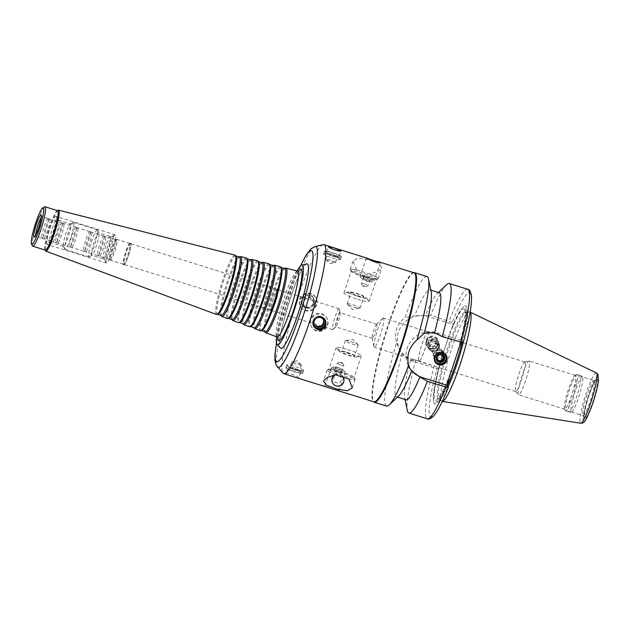 <?xml version="1.0" encoding="UTF-8"?>
<svg xmlns="http://www.w3.org/2000/svg" width="630" height="630" viewBox="0 0 630 630"><rect width="100%" height="100%" fill="white"/><g stroke="black" fill="none" stroke-linecap="round" stroke-linejoin="round"><path stroke-width="0.47" stroke-dasharray="3.15 2.36" d="M366.518 277.184A5.867 1.811 -160.1 0 1 371.621 279.854A5.867 1.811 -160.1 0 1 370.928 281.767A5.867 1.811 -160.1 0 1 361.801 278.46A5.867 1.811 -160.1 0 1 362.494 276.546A5.867 1.811 -160.1 0 1 366.518 277.184M366.755 275.901A7.371 2.276 -160.1 0 1 373.921 280.893A7.371 2.276 -160.1 0 1 372.291 281.665A7.371 2.276 -160.1 0 1 360.825 277.507A7.371 2.276 -160.1 0 1 360.061 275.869A7.371 2.276 -160.1 0 1 366.755 275.901M366.849 276.909A4.371 1.347 -160.1 0 1 370.645 278.901A4.371 1.347 -160.1 0 1 369.361 280.318A4.371 1.347 -160.1 0 1 363.927 278.35A4.371 1.347 -160.1 0 1 363.856 276.436A4.371 1.347 -160.1 0 1 366.849 276.909M366.88 277.231A3.41 1.055 -160.1 0 1 370.196 279.539A3.41 1.055 -160.1 0 1 366.636 279.373A3.41 1.055 -160.1 0 1 363.786 277.224A3.41 1.055 -160.1 0 1 366.88 277.231M364.494 283.831A3.41 1.055 -160.1 0 1 367.802 286.138A3.41 1.055 -160.1 0 1 367.046 286.493A3.41 1.055 -160.1 0 1 361.754 284.571A3.41 1.055 -160.1 0 1 361.399 283.815A3.41 1.055 -160.1 0 1 364.494 283.831M338.798 371.676A5.867 1.811 19.9 0 0 342.83 372.314A5.867 1.811 19.9 0 0 343.523 370.401A5.867 1.811 19.9 0 0 334.396 367.085A5.867 1.811 19.9 0 0 333.703 369.007A5.867 1.811 19.9 0 0 338.798 371.676M338.57 372.96A7.371 2.276 19.9 0 0 345.264 372.991A7.371 2.276 19.9 0 0 344.5 371.353A7.371 2.276 19.9 0 0 333.034 367.195A7.371 2.276 19.9 0 0 331.396 367.967A7.371 2.276 19.9 0 0 338.57 372.96M338.475 371.944A4.371 1.347 19.9 0 0 341.468 372.417A4.371 1.347 19.9 0 0 341.389 370.511A4.371 1.347 19.9 0 0 335.963 368.542A4.371 1.347 19.9 0 0 334.68 369.96A4.371 1.347 19.9 0 0 338.475 371.944M338.444 371.621A3.41 1.055 19.9 0 0 341.531 371.637A3.41 1.055 19.9 0 0 338.688 369.487A3.41 1.055 19.9 0 0 335.128 369.314A3.41 1.055 19.9 0 0 338.444 371.621M340.83 365.03A3.41 1.055 19.9 0 0 343.925 365.046A3.41 1.055 19.9 0 0 343.57 364.29A3.41 1.055 19.9 0 0 338.279 362.368A3.41 1.055 19.9 0 0 337.523 362.723A3.41 1.055 19.9 0 0 340.83 365.03M336.932 390.285L338.845 390.702C338.499 390.033 335.94 388.828 331.175 387.096C327.387 386.048 325.269 385.717 324.82 386.119L328.128 387.537M338.609 375.756C343.618 377.071 341.106 384.607 336.302 382.693C331.404 381.583 333.908 374.047 338.609 375.756M342.665 376.291A6.048 5.938 151.7 0 0 334.491 375M332.506 382.78A6.048 5.938 151.7 0 0 340.641 385.135A6.048 5.938 151.7 0 0 343.153 377.039M342.555 376.252A6.048 5.938 151.7 0 0 335.436 374.858M335.562 374.842A14.75 1.945 -161.6 0 1 327.104 370.109A14.75 1.945 -161.6 0 1 341.712 372.921A14.75 1.945 -161.6 0 1 355.092 379.425A14.75 1.945 -161.6 0 1 348.981 379.032M351.099 341.712A6.812 0.898 -161.6 0 1 358.045 344.728A6.812 0.898 -161.6 0 1 358.179 345.012A6.812 0.898 -161.6 0 1 351.43 343.712A6.812 0.898 -161.6 0 1 345.248 340.712A6.812 0.898 -161.6 0 1 345.523 340.562A6.812 0.898 -161.6 0 1 351.099 341.712M347.406 352.816A6.812 0.898 -161.6 0 1 354.485 356.107A6.812 0.898 -161.6 0 1 347.736 354.808A6.812 0.898 -161.6 0 1 341.555 351.808A6.812 0.898 -161.6 0 1 347.406 352.816M347.193 352.414A9.19 1.213 -161.6 0 1 356.415 357.045A9.19 1.213 -161.6 0 1 347.642 355.107A9.19 1.213 -161.6 0 1 339.452 351.398A9.19 1.213 -161.6 0 1 347.193 352.414M347.555 349.508A13.277 1.756 -161.6 0 1 361.352 355.926A13.277 1.756 -161.6 0 1 360.888 356.202A13.277 1.756 -161.6 0 1 348.209 353.398A13.277 1.756 -161.6 0 1 336.373 348.043A13.277 1.756 -161.6 0 1 336.168 347.547A13.277 1.756 -161.6 0 1 347.555 349.508M340.31 371.291A13.277 1.756 -161.6 0 1 354.068 377.449A13.277 1.756 -161.6 0 1 354.107 377.709A13.277 1.756 -161.6 0 1 340.964 375.181A13.277 1.756 -161.6 0 1 328.915 369.33A13.277 1.756 -161.6 0 1 329.104 369.141A13.277 1.756 -161.6 0 1 340.31 371.291M335.853 374.937A14.6 1.929 -161.6 0 1 327.45 369.952A14.6 1.929 -161.6 0 1 339.775 372.314A14.6 1.929 -161.6 0 1 354.911 379.087A14.6 1.929 -161.6 0 1 348.681 378.937M356.344 269.829A14.75 1.945 18.4 0 0 350.225 269.435A14.75 1.945 18.4 0 0 363.605 275.94A14.75 1.945 18.4 0 0 378.22 278.743A14.75 1.945 18.4 0 0 369.763 274.018L377.89 271.498L381.827 267.884L378.85 263.631L368.605 259.78L358.029 258.079L353.052 260.954L356.635 269.916A14.6 1.929 18.4 0 0 350.414 269.766A14.6 1.929 18.4 0 0 365.542 276.546A14.6 1.929 18.4 0 0 377.874 278.901A14.6 1.929 18.4 0 0 369.464 273.924L369.763 274.018M354.225 307.141A6.812 0.898 18.4 0 0 359.801 308.291A6.812 0.898 18.4 0 0 360.077 308.149A6.812 0.898 18.4 0 0 353.895 305.148A6.812 0.898 18.4 0 0 347.146 303.849A6.812 0.898 18.4 0 0 347.28 304.125A6.812 0.898 18.4 0 0 354.225 307.141M357.919 296.045A6.812 0.898 18.4 0 0 363.762 297.053A6.812 0.898 18.4 0 0 357.588 294.045A6.812 0.898 18.4 0 0 350.839 292.753A6.812 0.898 18.4 0 0 357.919 296.045M358.131 296.447A9.19 1.213 18.4 0 0 365.873 297.454A9.19 1.213 18.4 0 0 357.683 293.753A9.19 1.213 18.4 0 0 348.91 291.816A9.19 1.213 18.4 0 0 358.131 296.447M357.761 299.352A13.277 1.756 18.4 0 0 369.156 301.313A13.277 1.756 18.4 0 0 368.944 300.817A13.277 1.756 18.4 0 0 357.115 295.454A13.277 1.756 18.4 0 0 344.437 292.659A13.277 1.756 18.4 0 0 343.964 292.926A13.277 1.756 18.4 0 0 357.761 299.352M365.006 277.57A13.277 1.756 18.4 0 0 376.22 279.712A13.277 1.756 18.4 0 0 376.401 279.531A13.277 1.756 18.4 0 0 364.361 273.68A13.277 1.756 18.4 0 0 351.209 271.152A13.277 1.756 18.4 0 0 351.249 271.412A13.277 1.756 18.4 0 0 365.006 277.57M356.635 269.916L369.464 273.924M435.298 361.053A5.898 5.788 -28.3 0 1 437.59 352.887A5.898 5.788 -28.3 0 1 445.67 355.462M442.567 356.745A3.685 3.622 -28.3 0 1 436.338 358.116A3.685 3.622 -28.3 0 1 438.338 352.107A3.685 3.622 -28.3 0 1 442.567 356.745M444.859 357.769A5.898 5.788 151.7 0 0 436.535 350.926A5.898 5.788 151.7 0 0 439.772 361.809A5.898 5.788 151.7 0 0 444.859 357.769M437.244 359.36A3.41 3.347 -28.3 0 1 438.433 354.446A3.41 3.347 -28.3 0 1 443.189 356.155M444.662 357.399A5.898 5.788 -28.3 0 1 433.889 358.454A5.898 5.788 -28.3 0 1 436.33 350.556A5.898 5.788 -28.3 0 1 444.662 357.399M437.905 344.862A5.898 5.788 151.7 0 0 429.573 338.019A5.898 5.788 151.7 0 0 432.81 348.91A5.898 5.788 151.7 0 0 437.905 344.862M436.37 344.264A4.371 4.284 151.7 0 0 431.361 338.767A4.371 4.284 151.7 0 0 428.998 345.886A4.371 4.284 151.7 0 0 436.37 344.264M437.062 346.539A3.685 3.622 151.7 0 0 432.834 341.901A3.685 3.622 151.7 0 0 430.833 347.91A3.685 3.622 151.7 0 0 437.062 346.539M438.952 346.815A5.898 5.788 -28.3 0 1 428.187 347.878A5.898 5.788 -28.3 0 1 430.629 339.98A5.898 5.788 -28.3 0 1 438.952 346.815M435.865 344.72A3.41 3.347 151.7 0 0 431.054 340.767A3.41 3.347 151.7 0 0 432.928 347.051A3.41 3.347 151.7 0 0 435.865 344.72M435.464 343.972A3.41 3.347 151.7 0 0 430.66 340.027A3.41 3.347 151.7 0 0 432.526 346.311A3.41 3.347 151.7 0 0 435.464 343.972M439.157 347.193A5.898 5.788 151.7 0 0 430.833 340.35A5.898 5.788 151.7 0 0 434.07 351.233A5.898 5.788 151.7 0 0 439.157 347.193M437.606 344.319A5.898 5.788 151.7 0 0 429.282 337.475A5.898 5.788 151.7 0 0 432.519 348.358A5.898 5.788 151.7 0 0 437.606 344.319M438.11 344.389A6.489 6.371 151.7 0 0 430.668 336.231A6.489 6.371 151.7 0 0 427.148 346.807A6.489 6.371 151.7 0 0 438.11 344.389M438.456 347.185A5.016 4.922 151.7 0 0 431.385 341.373A5.016 4.922 151.7 0 0 434.133 350.627A5.016 4.922 151.7 0 0 438.456 347.185M436.574 343.374L439.378 345.642L439.669 349.43C437.023 353.769 433.983 354.091 430.55 350.398C429.369 345.382 431.377 343.043 436.574 343.374M443.685 356.879A5.016 4.922 -28.3 0 1 434.527 357.777A5.016 4.922 -28.3 0 1 436.606 351.06A5.016 4.922 -28.3 0 1 443.685 356.879M436.086 357.73C439.086 358.399 441.213 357.368 442.473 354.635L442.11 350.697C439.228 344.728 430.133 350.272 433.283 355.462L436.086 357.73M340.444 259.363A8.851 1.165 18.4 0 0 340.334 259.214A8.851 1.165 18.4 0 0 332.443 255.638A8.851 1.165 18.4 0 0 323.993 253.772A8.851 1.165 18.4 0 0 323.678 253.953A8.851 1.165 18.4 0 0 331.703 257.859A8.851 1.165 18.4 0 0 340.476 259.544A8.851 1.165 18.4 0 0 340.444 259.363M338.491 257.221A6.292 0.835 18.4 0 0 338.412 257.111A6.292 0.835 18.4 0 0 332.798 254.575A6.292 0.835 18.4 0 0 326.789 253.244A6.292 0.835 18.4 0 0 331.994 256.056A6.292 0.835 18.4 0 0 338.491 257.221M341.365 256.583A8.851 1.165 18.4 0 0 332.782 252.677A8.851 1.165 18.4 0 0 324.6 251.181A8.851 1.165 18.4 0 0 332.632 255.087A8.851 1.165 18.4 0 0 341.397 256.764A8.851 1.165 18.4 0 0 341.365 256.583M339.271 255.938A6.639 0.874 18.4 0 0 332.837 253A6.639 0.874 18.4 0 0 326.702 251.882A6.639 0.874 18.4 0 0 332.719 254.803A6.639 0.874 18.4 0 0 339.294 256.071A6.639 0.874 18.4 0 0 339.271 255.938M335.522 262.419A5.111 0.677 18.4 0 0 330.569 260.159A5.111 0.677 18.4 0 0 325.844 259.3A5.111 0.677 18.4 0 0 325.923 259.489A5.111 0.677 18.4 0 0 330.474 261.552A5.111 0.677 18.4 0 0 335.357 262.631A5.111 0.677 18.4 0 0 335.538 262.521A5.111 0.677 18.4 0 0 335.522 262.419M337.365 256.867A5.111 0.677 18.4 0 0 332.412 254.614A5.111 0.677 18.4 0 0 327.687 253.748A5.111 0.677 18.4 0 0 332.325 256A5.111 0.677 18.4 0 0 337.381 256.977A5.111 0.677 18.4 0 0 337.365 256.867M327.324 324.757A8.851 8.686 151.7 0 0 314.835 314.504A8.851 8.686 151.7 0 0 319.693 330.829A8.851 8.686 151.7 0 0 327.324 324.757M324.088 318.575A6.292 6.182 151.7 0 0 313.173 324.537M327.592 325.253A8.851 8.686 151.7 0 0 315.102 315A8.851 8.686 151.7 0 0 319.961 331.325A8.851 8.686 151.7 0 0 327.592 325.253M325.293 319.961A6.639 6.513 151.7 0 0 316.134 316.906A6.639 6.513 151.7 0 0 313.653 326.245M323.292 319.489A5.111 5.016 151.7 0 0 316.173 316.992A5.111 5.016 151.7 0 0 314.354 324.308M303.526 370.338A8.851 1.165 -161.6 0 1 303.558 370.519A8.851 1.165 -161.6 0 1 303.243 370.7A8.851 1.165 -161.6 0 1 294.785 368.841A8.851 1.165 -161.6 0 1 286.902 365.266A8.851 1.165 -161.6 0 1 286.76 364.935A8.851 1.165 -161.6 0 1 294.942 366.432A8.851 1.165 -161.6 0 1 303.526 370.338M300.644 370.975A6.292 0.835 -161.6 0 1 300.447 371.235A6.292 0.835 -161.6 0 1 294.43 369.904A6.292 0.835 -161.6 0 1 288.823 367.369A6.292 0.835 -161.6 0 1 293.848 367.975A6.292 0.835 -161.6 0 1 300.644 370.975M302.597 373.118A8.851 1.165 -161.6 0 1 302.628 373.299A8.851 1.165 -161.6 0 1 293.863 371.613A8.851 1.165 -161.6 0 1 285.839 367.707A8.851 1.165 -161.6 0 1 294.021 369.204A8.851 1.165 -161.6 0 1 302.597 373.118M300.51 372.464A6.639 0.874 -161.6 0 1 300.534 372.598A6.639 0.874 -161.6 0 1 293.958 371.338A6.639 0.874 -161.6 0 1 287.934 368.408A6.639 0.874 -161.6 0 1 294.068 369.526A6.639 0.874 -161.6 0 1 300.51 372.464M293.186 376.582L298.754 377.732C298.525 376.252 286.272 372.141 286.185 373.677C286.524 374.33 288.863 375.299 293.186 376.582M301.368 365.077A5.111 0.677 -161.6 0 1 301.392 365.18A5.111 0.677 -161.6 0 1 296.328 364.211A5.111 0.677 -161.6 0 1 291.69 361.951A5.111 0.677 -161.6 0 1 291.871 361.848A5.111 0.677 -161.6 0 1 296.754 362.927A5.111 0.677 -161.6 0 1 301.305 364.99A5.111 0.677 -161.6 0 1 301.368 365.077M299.526 370.621A5.111 0.677 -161.6 0 1 299.541 370.731A5.111 0.677 -161.6 0 1 294.486 369.755A5.111 0.677 -161.6 0 1 289.847 367.503A5.111 0.677 -161.6 0 1 294.572 368.369A5.111 0.677 -161.6 0 1 299.526 370.621M316.638 304.944A8.851 8.686 -28.3 0 1 300.486 306.526A8.851 8.686 -28.3 0 1 304.148 294.683A8.851 8.686 -28.3 0 1 316.638 304.944M314.094 303.943A6.292 6.182 -28.3 0 1 303.455 306.282A6.292 6.182 -28.3 0 1 306.873 296.029A6.292 6.182 -28.3 0 1 314.094 303.943M316.37 304.447A8.851 8.686 -28.3 0 1 300.219 306.038A8.851 8.686 -28.3 0 1 303.88 294.186A8.851 8.686 -28.3 0 1 316.37 304.447M314.283 303.794A6.639 6.513 -28.3 0 1 302.164 304.983A6.639 6.513 -28.3 0 1 304.912 296.1A6.639 6.513 -28.3 0 1 314.283 303.794M305.455 307.188C309.377 307.991 312.149 306.542 313.772 302.849L313.354 297.769C309.763 290.265 297.273 296.793 301.675 304.07L305.455 307.188M313.504 304.581A5.111 5.016 -28.3 0 1 304.18 305.495A5.111 5.016 -28.3 0 1 306.298 298.659A5.111 5.016 -28.3 0 1 313.504 304.581M312.968 303.589A5.111 5.016 -28.3 0 1 303.644 304.51A5.111 5.016 -28.3 0 1 305.763 297.667A5.111 5.016 -28.3 0 1 312.968 303.589M460.506 345.311A51.621 7.111 -72.7 0 0 462.932 307.235A51.621 7.111 -72.7 0 0 451.797 329.159L453.348 324.497L452.238 322.426A64.898 8.938 -72.7 0 1 470.578 293.863A64.898 8.938 -72.7 0 1 463.176 342.712L462.058 340.649L437.094 332.853A23.743 23.31 151.7 0 0 411.61 340.35A23.743 23.31 151.7 0 0 408.768 366.455A23.743 23.31 151.7 0 0 409.421 367.597M462.058 340.649L461.412 342.586M414.091 272.68A67.843 9.34 -72.7 0 0 385.576 334.703A67.843 9.34 -72.7 0 0 373.74 401.94M426.983 276.554A67.843 9.34 -72.7 0 0 404.933 317.567C396.79 324.041 393.994 332.427 396.553 342.736A67.843 9.34 -72.7 0 0 386.544 406.082M431.196 291.958A56.046 7.718 -72.7 0 0 429.912 289.832A56.046 7.718 -72.7 0 0 414.721 315.732L404.933 317.567M439.338 292.777A56.046 7.718 -72.7 0 0 437.078 293.8A56.046 7.718 -72.7 0 0 425.408 315.559L414.721 315.732M446.552 284.76A67.843 9.34 -72.7 0 0 430.755 315.276L425.408 315.559M452.238 322.426L430.755 315.276M458.75 348.729A50.361 6.938 -72.7 0 0 462.066 308.235A50.361 6.938 -72.7 0 0 450.048 332.577L451.797 329.159M412.8 360.021L415.894 359.95L437.377 367.093L438.488 369.164L413.532 361.368L412.8 360.021L410.658 359.911L402.208 353.351L398.987 348.311L396.553 342.736M413.532 361.368A23.743 23.31 -28.3 0 1 400.058 350.304A23.743 23.31 -28.3 0 1 402.901 324.198A23.743 23.31 -28.3 0 1 428.392 316.701L453.348 324.497M438.488 369.164L440.685 360.73L450.048 332.577M470.177 312.165A46.825 6.45 -72.7 0 0 469.933 311.992A46.825 6.45 -72.7 0 0 469.381 311.913A46.825 6.45 -72.7 0 0 449.694 354.721A46.825 6.45 -72.7 0 0 441.528 401.129A46.825 6.45 -72.7 0 0 442.024 401.373A46.825 6.45 -72.7 0 0 442.323 401.381M463.79 340.578A45.431 6.253 -72.7 0 0 467.224 313.031A45.431 6.253 -72.7 0 0 466.547 312.393A45.431 6.253 -72.7 0 0 466.137 312.37A45.431 6.253 -72.7 0 0 447.04 353.895A45.431 6.253 -72.7 0 0 439.118 398.908A45.431 6.253 -72.7 0 0 439.472 399.121A45.431 6.253 -72.7 0 0 448.056 386.899M440.685 360.73A50.361 6.938 -72.7 0 0 433.416 399.995A50.361 6.938 -72.7 0 0 449.387 376.882M440.039 364.502A51.621 7.111 -72.7 0 0 433.566 401.31A51.621 7.111 -72.7 0 0 448.749 380.646M415.894 359.95A67.843 9.34 -72.7 0 0 407.303 410.476M410.658 359.911A56.046 7.718 -72.7 0 0 404.649 397.648A56.046 7.718 -72.7 0 0 405.933 399.774M402.208 353.351A56.046 7.718 -72.7 0 0 396.506 396.829A56.046 7.718 -72.7 0 0 398.774 395.813M414.028 272.822A67.552 9.3 -72.7 0 0 413.414 272.774A67.552 9.3 -72.7 0 0 385.017 334.53A67.552 9.3 -72.7 0 0 373.236 401.467A67.552 9.3 -72.7 0 0 373.763 401.782M323.206 244.692A67.552 9.3 -72.7 0 0 294.974 306.416A67.552 9.3 -72.7 0 0 283.075 373.243M306.771 263.899A44.25 6.095 -72.7 0 0 288.28 304.329A44.25 6.095 -72.7 0 0 280.484 348.099M297.1 270.971A41.69 5.741 -72.7 0 0 276.554 336.782M285.666 268.152A33.87 4.662 -72.7 0 0 271.514 299.092A33.87 4.662 -72.7 0 0 265.545 332.593M284.768 268.435A33.217 4.575 -72.7 0 0 284.421 268.435A33.217 4.575 -72.7 0 0 270.538 298.785A33.217 4.575 -72.7 0 0 264.687 331.648A33.217 4.575 -72.7 0 0 264.97 331.852M281.429 267.718A33.012 4.544 -72.7 0 0 281.082 267.498A33.012 4.544 -72.7 0 0 266.931 297.667A33.012 4.544 -72.7 0 0 261.403 330.522A33.012 4.544 -72.7 0 0 261.812 330.545M280.358 266.703A33.555 4.623 -72.7 0 0 265.978 297.368A33.555 4.623 -72.7 0 0 260.355 330.766M274.334 265.254A33.248 4.575 -72.7 0 0 260.442 295.635A33.248 4.575 -72.7 0 0 254.583 328.529M273.428 265.545A32.595 4.489 -72.7 0 0 273.081 265.545A32.595 4.489 -72.7 0 0 259.458 295.328A32.595 4.489 -72.7 0 0 253.717 327.576A32.595 4.489 -72.7 0 0 254 327.773M270.081 264.82A32.398 4.465 -72.7 0 0 269.742 264.6A32.398 4.465 -72.7 0 0 255.859 294.21A32.398 4.465 -72.7 0 0 250.433 326.45A32.398 4.465 -72.7 0 0 250.834 326.466M269.018 263.812A32.941 4.536 -72.7 0 0 254.898 293.911A32.941 4.536 -72.7 0 0 249.386 326.694M263.001 262.363A32.626 4.497 -72.7 0 0 249.362 292.178A32.626 4.497 -72.7 0 0 243.613 324.458M262.088 262.647A31.98 4.402 -72.7 0 0 261.749 262.655A31.98 4.402 -72.7 0 0 248.385 291.871A31.98 4.402 -72.7 0 0 242.755 323.513A31.98 4.402 -72.7 0 0 243.03 323.702M258.741 261.923A31.776 4.378 -72.7 0 0 258.402 261.71A31.776 4.378 -72.7 0 0 244.786 290.753A31.776 4.378 -72.7 0 0 239.463 322.379A31.776 4.378 -72.7 0 0 239.857 322.395M257.678 260.914A32.319 4.449 -72.7 0 0 243.826 290.454A32.319 4.449 -72.7 0 0 238.416 322.615M251.669 259.473A32.012 4.41 -72.7 0 0 238.29 288.721A32.012 4.41 -72.7 0 0 232.651 320.386M250.748 259.757A31.358 4.316 -72.7 0 0 250.417 259.757A31.358 4.316 -72.7 0 0 237.313 288.414A31.358 4.316 -72.7 0 0 231.785 319.441A31.358 4.316 -72.7 0 0 232.06 319.63M247.393 259.024A31.161 4.292 -72.7 0 0 247.062 258.82A31.161 4.292 -72.7 0 0 233.706 287.296A31.161 4.292 -72.7 0 0 228.493 318.308A31.161 4.292 -72.7 0 0 228.879 318.323M246.338 258.024A31.705 4.363 -72.7 0 0 232.754 286.996A31.705 4.363 -72.7 0 0 227.438 318.544M240.337 256.583A31.39 4.323 -72.7 0 0 227.217 285.264A31.39 4.323 -72.7 0 0 221.681 316.323M239.408 256.867A30.744 4.237 -72.7 0 0 239.085 256.867A30.744 4.237 -72.7 0 0 226.233 284.957A30.744 4.237 -72.7 0 0 220.823 315.37A30.744 4.237 -72.7 0 0 221.083 315.559M236.045 256.127A30.539 4.205 -72.7 0 0 235.722 255.922A30.539 4.205 -72.7 0 0 222.634 283.839A30.539 4.205 -72.7 0 0 217.523 314.236A30.539 4.205 -72.7 0 0 217.901 314.252M234.998 255.134A31.083 4.284 -72.7 0 0 221.681 283.539A31.083 4.284 -72.7 0 0 216.468 314.472M58.165 210.223A21.467 2.953 -72.7 0 0 49.4 229.753A21.467 2.953 -72.7 0 0 45.502 250.803M57.606 210.68A20.648 2.843 -72.7 0 0 57.172 210.751A20.648 2.843 -72.7 0 0 48.738 229.541A20.648 2.843 -72.7 0 0 44.982 249.795A20.648 2.843 -72.7 0 0 45.297 250.102M44.62 206.837A20.648 2.843 -72.7 0 0 36.186 225.627A20.648 2.843 -72.7 0 0 32.429 245.873M35.674 235.179A10.324 1.425 -72.7 0 0 35.957 236.368A10.324 1.425 -72.7 0 0 36.052 236.376A10.324 1.425 -72.7 0 0 40.288 227.265A10.324 1.425 -72.7 0 0 42.265 216.799A10.324 1.425 -72.7 0 0 42.194 216.712A10.324 1.425 -72.7 0 0 42.108 216.657A10.324 1.425 -72.7 0 0 41.202 217.476M48.266 218.681A10.324 1.425 -72.7 0 0 48.116 218.531A10.324 1.425 -72.7 0 0 47.959 218.539A10.324 1.425 -72.7 0 0 43.683 227.966A10.324 1.425 -72.7 0 0 41.84 238.148A10.324 1.425 -72.7 0 0 41.966 238.242A10.324 1.425 -72.7 0 0 46.187 229.47A10.324 1.425 -72.7 0 0 48.266 218.681M49.943 219.201A10.324 1.425 -72.7 0 0 49.912 219.153A10.324 1.425 -72.7 0 0 49.786 219.059A10.324 1.425 -72.7 0 0 45.352 228.485A10.324 1.425 -72.7 0 0 43.635 238.77A10.324 1.425 -72.7 0 0 43.793 238.754A10.324 1.425 -72.7 0 0 48.022 229.477A10.324 1.425 -72.7 0 0 49.943 219.201M62.212 223.028A10.324 1.425 -72.7 0 0 62.063 222.886A10.324 1.425 -72.7 0 0 61.905 222.894A10.324 1.425 -72.7 0 0 57.629 232.32A10.324 1.425 -72.7 0 0 55.779 242.503A10.324 1.425 -72.7 0 0 55.905 242.597A10.324 1.425 -72.7 0 0 60.133 233.825A10.324 1.425 -72.7 0 0 62.212 223.028M63.89 223.555A10.324 1.425 -72.7 0 0 63.858 223.508A10.324 1.425 -72.7 0 0 63.732 223.406A10.324 1.425 -72.7 0 0 59.299 232.84A10.324 1.425 -72.7 0 0 57.582 243.117A10.324 1.425 -72.7 0 0 57.739 243.109A10.324 1.425 -72.7 0 0 61.968 233.832A10.324 1.425 -72.7 0 0 63.89 223.555M76.159 227.383A10.324 1.425 -72.7 0 0 76.009 227.241A10.324 1.425 -72.7 0 0 75.844 227.249A10.324 1.425 -72.7 0 0 71.568 236.675A10.324 1.425 -72.7 0 0 69.725 246.85A10.324 1.425 -72.7 0 0 69.851 246.952A10.324 1.425 -72.7 0 0 74.08 238.179A10.324 1.425 -72.7 0 0 76.159 227.383M77.837 227.91A10.324 1.425 -72.7 0 0 77.805 227.863A10.324 1.425 -72.7 0 0 77.679 227.761A10.324 1.425 -72.7 0 0 73.245 237.195A10.324 1.425 -72.7 0 0 71.529 247.472A10.324 1.425 -72.7 0 0 71.686 247.464A10.324 1.425 -72.7 0 0 75.915 238.187A10.324 1.425 -72.7 0 0 77.837 227.91M90.106 231.738A10.324 1.425 -72.7 0 0 89.948 231.596A10.324 1.425 -72.7 0 0 89.791 231.604A10.324 1.425 -72.7 0 0 85.515 241.022A10.324 1.425 -72.7 0 0 83.672 251.205A10.324 1.425 -72.7 0 0 83.798 251.307A10.324 1.425 -72.7 0 0 88.019 242.534A10.324 1.425 -72.7 0 0 90.106 231.738M91.775 232.257A10.324 1.425 -72.7 0 0 91.752 232.218A10.324 1.425 -72.7 0 0 91.626 232.116A10.324 1.425 -72.7 0 0 87.192 241.55A10.324 1.425 -72.7 0 0 85.467 251.827A10.324 1.425 -72.7 0 0 85.625 251.819A10.324 1.425 -72.7 0 0 89.862 242.542A10.324 1.425 -72.7 0 0 91.775 232.257M104.052 236.093A10.324 1.425 -72.7 0 0 103.895 235.951A10.324 1.425 -72.7 0 0 103.737 235.959A10.324 1.425 -72.7 0 0 99.461 245.377A10.324 1.425 -72.7 0 0 97.618 255.559A10.324 1.425 -72.7 0 0 97.745 255.662A10.324 1.425 -72.7 0 0 101.965 246.881A10.324 1.425 -72.7 0 0 104.052 236.093M105.722 236.612A10.324 1.425 -72.7 0 0 105.69 236.565A10.324 1.425 -72.7 0 0 105.572 236.47A10.324 1.425 -72.7 0 0 101.131 245.905A10.324 1.425 -72.7 0 0 99.414 256.182A10.324 1.425 -72.7 0 0 99.572 256.174A10.324 1.425 -72.7 0 0 103.8 246.897A10.324 1.425 -72.7 0 0 105.722 236.612M115.912 239.794A10.324 1.425 -72.7 0 0 115.755 239.652A10.324 1.425 -72.7 0 0 115.636 239.652A10.324 1.425 -72.7 0 0 111.321 249.086A10.324 1.425 -72.7 0 0 109.502 259.3A10.324 1.425 -72.7 0 0 109.604 259.363A10.324 1.425 -72.7 0 0 113.833 250.59A10.324 1.425 -72.7 0 0 115.912 239.794M117.062 239.542A10.915 1.504 -72.7 0 0 116.896 239.392A10.915 1.504 -72.7 0 0 116.778 239.384A10.915 1.504 -72.7 0 0 112.211 249.362A10.915 1.504 -72.7 0 0 110.289 260.159A10.915 1.504 -72.7 0 0 110.392 260.229A10.915 1.504 -72.7 0 0 114.865 250.953A10.915 1.504 -72.7 0 0 117.062 239.542M130.001 243.582A10.915 1.504 -72.7 0 0 129.843 243.432A10.915 1.504 -72.7 0 0 129.717 243.424A10.915 1.504 -72.7 0 0 125.157 253.402A10.915 1.504 -72.7 0 0 123.228 264.198A10.915 1.504 -72.7 0 0 123.338 264.269A10.915 1.504 -72.7 0 0 127.803 254.993A10.915 1.504 -72.7 0 0 130.001 243.582M130.867 243.393A11.356 1.567 -72.7 0 0 130.567 243.235A11.356 1.567 -72.7 0 0 125.819 253.607A11.356 1.567 -72.7 0 0 123.819 264.844A11.356 1.567 -72.7 0 0 128.433 255.693A11.356 1.567 -72.7 0 0 130.867 243.393M130.725 243.81A10.915 1.504 -72.7 0 0 130.567 243.66A10.915 1.504 -72.7 0 0 125.882 253.63A10.915 1.504 -72.7 0 0 124.063 264.49A10.915 1.504 -72.7 0 0 128.528 255.221A10.915 1.504 -72.7 0 0 130.725 243.81M276.538 289.327A10.915 1.504 -72.7 0 0 276.373 289.178A10.915 1.504 -72.7 0 0 276.247 289.178A10.915 1.504 -72.7 0 0 271.688 299.148A10.915 1.504 -72.7 0 0 269.766 309.944A10.915 1.504 -72.7 0 0 269.868 310.015A10.915 1.504 -72.7 0 0 274.334 300.738A10.915 1.504 -72.7 0 0 276.538 289.327M278.263 288.95A11.797 1.622 -72.7 0 0 277.948 288.784A11.797 1.622 -72.7 0 0 273.018 299.565A11.797 1.622 -72.7 0 0 270.939 311.236A11.797 1.622 -72.7 0 0 275.735 301.731A11.797 1.622 -72.7 0 0 278.263 288.95M277.988 289.784A10.915 1.504 -72.7 0 0 277.822 289.627A10.915 1.504 -72.7 0 0 273.136 299.604A10.915 1.504 -72.7 0 0 271.317 310.464A10.915 1.504 -72.7 0 0 275.782 301.195A10.915 1.504 -72.7 0 0 277.988 289.784M339.342 308.936A10.915 1.504 -72.7 0 0 339.176 308.787A10.915 1.504 -72.7 0 0 334.491 318.756A10.915 1.504 -72.7 0 0 332.671 329.624A10.915 1.504 -72.7 0 0 333.113 329.427A10.915 1.504 -72.7 0 0 337.365 319.654A10.915 1.504 -72.7 0 0 339.428 309.204A10.915 1.504 -72.7 0 0 339.342 308.936M340.168 312.874A7.371 1.016 -72.7 0 0 340.058 312.771A7.371 1.016 -72.7 0 0 336.892 319.505A7.371 1.016 -72.7 0 0 335.664 326.844A7.371 1.016 -72.7 0 0 335.963 326.71A7.371 1.016 -72.7 0 0 338.83 320.111A7.371 1.016 -72.7 0 0 340.224 313.047A7.371 1.016 -72.7 0 0 340.168 312.874M376.834 324.324A7.371 1.016 -72.7 0 0 376.724 324.214A7.371 1.016 -72.7 0 0 376.433 324.348A7.371 1.016 -72.7 0 0 373.558 330.955A7.371 1.016 -72.7 0 0 372.165 338.019A7.371 1.016 -72.7 0 0 372.33 338.294A7.371 1.016 -72.7 0 0 375.354 332.026A7.371 1.016 -72.7 0 0 376.834 324.324M383.678 318.189A15.341 2.111 -72.7 0 0 383.45 317.969A15.341 2.111 -72.7 0 0 382.827 318.252A15.341 2.111 -72.7 0 0 376.858 331.986A15.341 2.111 -72.7 0 0 373.952 346.673A15.341 2.111 -72.7 0 0 374.307 347.256A15.341 2.111 -72.7 0 0 380.583 334.223A15.341 2.111 -72.7 0 0 383.678 318.189M428.298 332.12A15.341 2.111 -72.7 0 0 428.069 331.9A15.341 2.111 -72.7 0 0 421.486 345.917A15.341 2.111 -72.7 0 0 418.926 361.187A15.341 2.111 -72.7 0 0 425.211 348.154A15.341 2.111 -72.7 0 0 428.298 332.12M428.345 331.978A15.49 2.134 -72.7 0 0 428.116 331.766A15.49 2.134 -72.7 0 0 421.462 345.909A15.49 2.134 -72.7 0 0 418.887 361.329A15.49 2.134 -72.7 0 0 425.226 348.169A15.49 2.134 -72.7 0 0 428.345 331.978M525.129 362.195A15.49 2.134 -72.7 0 0 524.892 361.974A15.49 2.134 -72.7 0 0 524.719 361.974A15.49 2.134 -72.7 0 0 518.246 376.126A15.49 2.134 -72.7 0 0 515.513 391.443A15.49 2.134 -72.7 0 0 515.663 391.545A15.49 2.134 -72.7 0 0 522.002 378.386A15.49 2.134 -72.7 0 0 525.129 362.195M529.444 361.242A17.695 2.441 -72.7 0 0 529.176 360.998A17.695 2.441 -72.7 0 0 528.972 360.99A17.695 2.441 -72.7 0 0 521.577 377.165A17.695 2.441 -72.7 0 0 518.458 394.671A17.695 2.441 -72.7 0 0 518.632 394.789A17.695 2.441 -72.7 0 0 525.869 379.748A17.695 2.441 -72.7 0 0 529.444 361.242M575.599 375.653A17.695 2.441 -72.7 0 0 575.332 375.409A17.695 2.441 -72.7 0 0 574.962 375.472A17.695 2.441 -72.7 0 0 567.732 391.577A17.695 2.441 -72.7 0 0 564.511 408.933A17.695 2.441 -72.7 0 0 564.787 409.193A17.695 2.441 -72.7 0 0 572.032 394.152A17.695 2.441 -72.7 0 0 575.599 375.653M577.269 374.795A19.026 2.622 -72.7 0 0 576.985 374.535A19.026 2.622 -72.7 0 0 576.584 374.598A19.026 2.622 -72.7 0 0 568.811 391.915A19.026 2.622 -72.7 0 0 565.354 410.571A19.026 2.622 -72.7 0 0 565.645 410.855A19.026 2.622 -72.7 0 0 573.434 394.687A19.026 2.622 -72.7 0 0 577.269 374.795M580.765 375.889A19.026 2.622 -72.7 0 0 580.569 375.661A19.026 2.622 -72.7 0 0 580.482 375.622A19.026 2.622 -72.7 0 0 572.308 393.002A19.026 2.622 -72.7 0 0 569.142 411.949A19.026 2.622 -72.7 0 0 569.236 411.965A19.026 2.622 -72.7 0 0 577.033 395.443A19.026 2.622 -72.7 0 0 580.765 375.889M582.663 377.094A18.435 2.536 -72.7 0 0 582.474 376.874A18.435 2.536 -72.7 0 0 582.388 376.834A18.435 2.536 -72.7 0 0 574.473 393.679A18.435 2.536 -72.7 0 0 571.402 412.036A18.435 2.536 -72.7 0 0 571.497 412.051A18.435 2.536 -72.7 0 0 579.049 396.042A18.435 2.536 -72.7 0 0 582.663 377.094M56.07 216.515A14.75 2.032 -72.7 0 0 55.849 216.31A14.75 2.032 -72.7 0 0 49.518 229.785A14.75 2.032 -72.7 0 0 47.061 244.471A14.75 2.032 -72.7 0 0 47.368 244.416A14.75 2.032 -72.7 0 0 53.392 230.997A14.75 2.032 -72.7 0 0 56.078 216.531A14.75 2.032 -72.7 0 0 56.07 216.515L57.393 219.106A12.663 1.74 -72.7 0 0 57.385 219.098A12.663 1.74 -72.7 0 0 51.747 230.525A12.663 1.74 -72.7 0 0 49.92 243.046A12.663 1.74 -72.7 0 0 55.093 231.525A12.663 1.74 -72.7 0 0 57.393 219.106L58.913 220.358A11.797 1.622 -72.7 0 0 53.849 231.139A11.797 1.622 -72.7 0 0 51.88 242.889A11.797 1.622 -72.7 0 0 56.708 232.856A11.797 1.622 -72.7 0 0 59.086 220.524A11.797 1.622 -72.7 0 0 58.913 220.358L70.591 224.004A11.797 1.622 -72.7 0 0 70.339 224.044A11.797 1.622 -72.7 0 0 65.52 234.785A11.797 1.622 -72.7 0 0 63.378 246.354A11.797 1.622 -72.7 0 0 63.559 246.527A11.797 1.622 -72.7 0 0 68.386 236.502A11.797 1.622 -72.7 0 0 70.765 224.17A11.797 1.622 -72.7 0 0 70.591 224.004M73.734 222.65A14.159 1.953 -72.7 0 0 73.521 222.445A14.159 1.953 -72.7 0 0 73.222 222.5A14.159 1.953 -72.7 0 0 67.442 235.384A14.159 1.953 -72.7 0 0 64.866 249.267A14.159 1.953 -72.7 0 0 65.087 249.48A14.159 1.953 -72.7 0 0 70.875 237.447A14.159 1.953 -72.7 0 0 73.734 222.65M97.437 230.044A14.159 1.953 -72.7 0 0 97.233 229.848A14.159 1.953 -72.7 0 0 91.145 242.786A14.159 1.953 -72.7 0 0 88.791 256.882A14.159 1.953 -72.7 0 0 89.09 256.827A14.159 1.953 -72.7 0 0 94.87 243.944A14.159 1.953 -72.7 0 0 97.445 230.06A14.159 1.953 -72.7 0 0 97.437 230.044M98.934 232.966A11.797 1.622 -72.7 0 0 98.76 232.801A11.797 1.622 -72.7 0 0 93.689 243.574A11.797 1.622 -72.7 0 0 91.728 255.323A11.797 1.622 -72.7 0 0 91.972 255.284A11.797 1.622 -72.7 0 0 96.792 244.542A11.797 1.622 -72.7 0 0 98.941 232.974A11.797 1.622 -72.7 0 0 98.934 232.966L97.445 230.06M115.471 235.069A14.75 2.032 -72.7 0 0 115.251 234.856A14.75 2.032 -72.7 0 0 114.944 234.911A14.75 2.032 -72.7 0 0 108.919 248.33A14.75 2.032 -72.7 0 0 106.234 262.797A14.75 2.032 -72.7 0 0 106.462 263.017A14.75 2.032 -72.7 0 0 112.502 250.48A14.75 2.032 -72.7 0 0 115.471 235.069M437.094 332.853L437.826 334.207M467.704 289.272A67.843 9.34 -72.7 0 0 449.159 321.024M428.392 316.701L427.66 315.346M598.177 376.724A23.46 3.229 -72.7 0 0 585.333 406.405A23.46 3.229 -72.7 0 0 589.011 413.233A23.46 3.229 -72.7 0 0 598.177 376.724M597.342 379.228A20.798 2.866 -72.7 0 0 585.955 405.547A20.798 2.866 -72.7 0 0 589.215 411.595A20.798 2.866 -72.7 0 0 597.342 379.228M596.382 372.897A26.373 3.63 -72.7 0 0 584.986 396.963A26.373 3.63 -72.7 0 0 580.663 423.234M462.089 342.752A45.431 6.253 -72.7 0 0 466.161 312.7A45.431 6.253 -72.7 0 0 465.483 312.063A45.431 6.253 -72.7 0 0 445.977 353.564A45.431 6.253 -72.7 0 0 438.409 398.79A45.431 6.253 -72.7 0 0 447.394 385.678M464.672 309.787A47.785 6.583 -72.7 0 0 438.496 370.251A47.785 6.583 -72.7 0 0 445.985 384.158A47.785 6.583 -72.7 0 0 464.672 309.787M437.377 367.093A64.898 8.938 -72.7 0 0 429.967 415.942A64.898 8.938 -72.7 0 0 448.316 387.379M434.298 365.691A67.843 9.34 -72.7 0 0 427.266 418.8M315.016 246.582A63.291 8.718 -72.7 0 0 288.564 304.416A63.291 8.718 -72.7 0 0 277.413 367.03M300.668 265.781A58.18 8.017 -72.7 0 0 276.531 343.074M298.423 271.113A37.438 5.158 -72.7 0 0 284.988 303.298A37.438 5.158 -72.7 0 0 277.72 337.412M297.51 271.081A34.492 4.749 -72.7 0 0 282.736 302.597A34.492 4.749 -72.7 0 0 276.956 336.924M594.373 380.748A18.435 2.536 -72.7 0 0 594.098 380.496A18.435 2.536 -72.7 0 0 586.183 397.333A18.435 2.536 -72.7 0 0 583.112 415.69A18.435 2.536 -72.7 0 0 590.656 400.026A18.435 2.536 -72.7 0 0 594.373 380.748M110.604 236.604A11.797 1.622 -72.7 0 0 110.431 236.447A11.797 1.622 -72.7 0 0 105.36 247.22A11.797 1.622 -72.7 0 0 103.399 258.969A11.797 1.622 -72.7 0 0 108.226 248.945A11.797 1.622 -72.7 0 0 110.604 236.604M112.849 236.407A12.663 1.74 -72.7 0 0 112.392 236.282A12.663 1.74 -72.7 0 0 107.218 247.803A12.663 1.74 -72.7 0 0 104.919 260.221A12.663 1.74 -72.7 0 0 110.022 250.48A12.663 1.74 -72.7 0 0 112.849 236.407M370.928 281.767L372.291 281.665M361.801 278.46L360.825 277.507M363.856 276.436L362.494 276.546M370.645 278.901L371.621 279.854M363.786 277.224L361.399 283.815M370.196 279.539L367.802 286.138M361.754 284.571L363.967 286.737L367.046 286.493M366.479 258.158L360.061 275.869M380.504 262.741L373.921 280.893M334.396 367.085L333.034 367.195M343.523 370.401L344.5 371.353M341.468 372.417L342.83 372.314M334.68 369.96L333.703 369.007M341.531 371.637L343.925 365.046M335.128 369.314L337.523 362.723M343.57 364.29L341.358 362.124L338.279 362.368M338.845 390.702L345.264 372.991M324.82 386.119L331.396 367.967M327.104 370.109L323.489 380.969M355.092 379.425L352.272 387.907M358.045 344.728L352.855 339.42L345.523 340.562M345.248 340.712L341.555 351.808M358.179 345.012L354.485 356.107M356.415 357.045L360.888 356.202M339.452 351.398L336.373 348.043M336.168 347.547L328.915 369.33M361.352 355.926L354.107 377.709M329.104 369.141L327.45 369.952M354.068 377.449L354.911 379.087M378.22 278.743L381.827 267.892M350.225 269.435L353.052 260.954M347.28 304.125L352.461 309.44L359.801 308.291M360.077 308.149L363.762 297.053M347.146 303.849L350.839 292.753M348.91 291.816L344.437 292.659M365.873 297.454L368.944 300.817M369.156 301.313L376.401 279.531M343.964 292.926L351.209 271.152M376.22 279.712L377.874 278.901M351.249 271.412L350.414 269.766M443.418 356.517L443.016 355.769M437.417 359.746L437.015 359.005M429.243 344.586L429.644 345.327M435.243 341.358L435.645 342.098M426.833 345.374L427.132 345.917M437.22 339.775L437.519 340.318M429.306 348.083L430.55 350.398M438.134 343.326L439.378 345.642M445.82 355.73L445.528 355.186M435.44 361.329L435.141 360.785M443.355 353.02L442.11 350.697M434.527 357.777L433.283 355.462M326.789 253.244L323.993 253.772M338.412 257.111L340.334 259.214M340.476 259.544L341.397 256.764M323.678 253.953L324.6 251.181M339.294 256.071L341.05 250.803M326.702 251.882L328.45 246.614M325.923 259.489L329.766 263.686L335.357 262.631M335.538 262.521L337.381 256.977M325.844 259.3L327.687 253.748M311.165 326.348L311.433 326.844M326.75 317.945L327.017 318.441M313.386 325.797L313.874 326.702M325.064 319.497L325.56 320.41M314.063 323.828L314.591 324.82M323.056 318.977L323.592 319.969M300.447 371.235L303.243 370.7M288.823 367.369L286.902 365.266M286.76 364.935L285.839 367.707M303.558 370.519L302.628 373.299M287.934 368.408L286.185 373.677M300.534 372.598L298.777 377.866M301.305 364.99L297.462 360.793L291.871 361.848M291.69 361.951L289.847 367.503M301.392 365.18L299.541 370.731M316.063 298.132L315.795 297.636M300.486 306.526L300.219 306.038M313.85 298.683L313.354 297.769M302.164 304.983L301.675 304.07M313.173 300.652L312.637 299.659M304.18 305.495L303.644 304.51M408.768 366.455L409.839 368.448M430.81 290.115L429.912 289.832M437.078 293.8L438.441 292.493M462.066 308.235L462.932 307.235M400.058 350.304L398.987 348.311M439.118 398.908L441.528 401.129M466.137 312.37L469.381 311.913M466.547 312.393L464.822 311.598L465.153 314.165C465.2 317.551 464.507 322.741 463.089 329.726C460.53 341.909 456.813 354.926 451.954 368.763C447.623 380.851 443.772 389.686 440.386 395.27L437.598 398.798L439.472 399.121M433.416 399.995L433.566 401.31M404.649 397.648L405.035 399.499M397.404 397.113L396.506 396.829M300.455 265.994L294.564 280.114L279.681 327.789L276.475 342.775M298.935 270.932L297.549 272.648C293.596 278.35 286.398 297.029 282.09 313.37C279.815 321.946 278.452 328.702 277.995 333.64L278.035 337.853M42.194 216.712L41.202 215.2M36.052 236.376L34.382 237.053M48.116 218.531L42.108 216.657M41.966 238.242L35.957 236.368M49.912 219.153L47.959 218.539M43.793 238.754L41.84 238.148M62.063 222.886L49.786 219.059M55.905 242.597L43.635 238.77M63.858 223.508L61.905 222.894M57.739 243.109L55.779 242.503M76.009 227.241L63.732 223.406M69.851 246.952L57.582 243.117M77.805 227.863L75.844 227.249M71.686 247.464L69.725 246.85M89.948 231.596L77.679 227.761M83.798 251.307L71.529 247.472M91.752 232.218L89.791 231.604M85.625 251.819L83.672 251.205M103.895 235.951L91.626 232.116M97.745 255.662L85.467 251.827M105.69 236.565L103.737 235.959M99.572 256.174L97.618 255.559M115.755 239.652L105.572 236.47M109.604 259.363L99.414 256.182M109.502 259.3L110.289 260.159M115.636 239.652L116.778 239.384M129.843 243.432L116.896 239.392M123.338 264.269L110.392 260.229M123.228 264.198L123.819 264.844M129.717 243.424L130.567 243.235M276.373 289.178L130.567 243.66M269.868 310.015L124.063 264.49M269.766 309.944L270.939 311.236M276.247 289.178L277.948 288.784M339.176 308.787L277.822 289.627M332.671 329.624L271.317 310.464M340.224 313.047L339.428 309.204M335.963 326.71L333.113 329.427M376.724 324.214L340.058 312.771M372.33 338.294L335.664 326.844M372.165 338.019L373.952 346.673M376.433 324.348L382.827 318.252M428.069 331.9L383.45 317.969M418.926 361.187L374.307 347.256M524.892 361.974L428.116 331.766M515.663 391.545L418.887 361.329M515.513 391.443L518.458 394.671M524.719 361.974L528.972 360.99M575.332 375.409L529.176 360.998M564.787 409.193L518.632 394.789M564.511 408.933L565.354 410.571M574.962 375.472L576.584 374.598M580.482 375.622L576.985 374.535M569.142 411.949L565.645 410.855M582.474 376.874L580.569 375.661M571.497 412.051L569.236 411.965M571.402 412.036L583.112 415.69L584.246 416.698L584.191 415.997C584.364 411.209 586.231 403.507 589.798 392.907L594.098 382.63L595.61 380.315L594.098 380.496L582.388 376.834M63.559 246.527L51.88 242.889L49.92 243.046L47.368 244.416M63.378 246.354L64.866 249.267M70.339 224.044L73.222 222.5M97.233 229.848L73.521 222.445M88.791 256.882L65.087 249.48M91.972 255.284L89.09 256.827M114.944 234.911L112.392 236.282L110.431 236.447L98.76 232.801M106.234 262.797L104.919 260.221L103.399 258.969L91.728 255.323M115.251 234.856L55.849 216.31M106.462 263.017L47.061 244.471"/><path stroke-width="0.94" d="M374.149 261.765L366.479 258.158L380.504 262.741L374.149 261.765M276.475 342.775L274.908 354.958L274.924 360.281L276.027 364.92L283.075 373.243A67.552 9.3 -72.7 0 0 283.72 373.677L373.763 401.782A67.552 9.3 -72.7 0 0 401.412 344.382A67.552 9.3 -72.7 0 0 415.036 273.767A67.552 9.3 -72.7 0 0 414.028 272.822L377.197 261.324M334.491 375A6.048 5.938 151.7 0 0 332.506 382.78L332.671 383.087A6.048 5.938 151.7 0 0 340.806 385.442A6.048 5.938 151.7 0 0 342.555 376.252M343.311 377.346L343.153 377.039A6.048 5.938 151.7 0 0 342.665 376.291M335.436 374.858A6.048 5.938 151.7 0 0 332.671 383.087M348.981 379.032L352.272 387.907L347.295 390.773L336.719 389.072L326.466 385.221L323.497 380.969L327.435 377.354L335.562 374.842L348.981 379.032M445.67 355.462A5.898 5.788 -28.3 0 1 440.984 363.754A5.898 5.788 -28.3 0 1 435.298 361.053M444.544 359.423A4.371 4.284 -28.3 0 1 437.173 361.045A4.371 4.284 -28.3 0 1 439.535 353.926A4.371 4.284 -28.3 0 1 444.544 359.423M443.189 356.155A3.41 3.347 -28.3 0 1 437.244 359.36M443.638 359.139A3.41 3.347 -28.3 0 1 437.417 359.746A3.41 3.347 -28.3 0 1 438.827 355.186A3.41 3.347 -28.3 0 1 443.638 359.139M446.205 360.266A5.898 5.788 -28.3 0 1 435.44 361.329A5.898 5.788 -28.3 0 1 437.881 353.43A5.898 5.788 -28.3 0 1 446.205 360.266M446.82 360.541A6.489 6.371 -28.3 0 1 435.858 362.951A6.489 6.371 -28.3 0 1 439.378 352.383A6.489 6.371 -28.3 0 1 446.82 360.541M334.05 247.897L341.043 250.803C340.956 252.339 328.71 248.228 328.474 246.747L334.05 247.897M313.173 324.537A6.292 6.182 151.7 0 0 325.041 324.253A6.292 6.182 151.7 0 0 324.088 318.575M313.653 326.245A6.639 6.513 151.7 0 0 325.293 319.961M321.78 317.284L325.56 320.41L326.009 325.545C322.387 331.073 318.339 331.467 313.874 326.702C310.968 321.969 316.441 315.307 321.78 317.284M314.354 324.308A5.111 5.016 151.7 0 0 323.292 319.489M323.922 323.907A5.111 5.016 151.7 0 0 316.709 317.985A5.111 5.016 151.7 0 0 319.52 327.411A5.111 5.016 151.7 0 0 323.922 323.907M409.421 367.597A23.743 23.31 151.7 0 0 422.234 377.52L447.198 385.316L448.316 387.379L445.812 387.041L427.4 381.3L419.863 376.992L411.689 370.936L409.839 368.448L408.602 365.077C406.358 355.359 409.153 346.973 416.973 339.909A67.843 9.34 -72.7 0 0 428.542 279.137A67.843 9.34 -72.7 0 0 427.998 277.507A67.843 9.34 -72.7 0 0 426.983 276.554L414.713 272.727A67.843 9.34 -72.7 0 0 414.091 272.68L413.737 272.735M463.184 342.775L442.26 336.625L434.621 332.64L424.203 333.317L416.973 339.909M448.316 387.379L448.324 387.458C443.922 398.507 439.953 406.799 436.409 412.343L433.574 416.147C430.329 418.848 428.227 419.738 427.266 418.8A67.843 9.34 -72.7 0 0 445.812 387.041M461.412 342.586L458.75 348.729L449.387 376.882L447.198 385.316M373.48 401.696L373.74 401.94A67.843 9.34 -72.7 0 0 374.275 402.255A67.843 9.34 -72.7 0 0 402.042 344.594A67.843 9.34 -72.7 0 0 415.721 273.68A67.843 9.34 -72.7 0 0 414.713 272.727M374.275 402.255L386.544 406.082A67.843 9.34 -72.7 0 0 389.293 404.846A67.843 9.34 -72.7 0 0 408.602 365.077M424.203 333.317A56.046 7.718 -72.7 0 0 431.196 291.958L428.542 279.137M434.621 332.64A56.046 7.718 -72.7 0 0 439.338 292.777L430.81 290.115M442.26 336.625A67.843 9.34 -72.7 0 0 449.3 283.524A67.843 9.34 -72.7 0 0 446.552 284.76L438.441 292.493M442.323 401.381A46.825 6.45 -72.7 0 0 461.522 360.116A46.825 6.45 -72.7 0 0 470.508 312.598A46.825 6.45 -72.7 0 0 470.177 312.165M448.056 386.899A45.431 6.253 -72.7 0 0 463.79 340.578M405.035 399.499L407.303 410.476A67.843 9.34 -72.7 0 0 408.862 413.052A67.843 9.34 -72.7 0 0 427.4 381.3M397.404 397.113L405.933 399.774A56.046 7.718 -72.7 0 0 419.863 376.992M389.293 404.846L398.774 395.813A56.046 7.718 -72.7 0 0 411.689 370.936M283.72 373.677A67.552 9.3 -72.7 0 0 311.37 316.268A67.552 9.3 -72.7 0 0 324.993 245.653A67.552 9.3 -72.7 0 0 323.985 244.708A67.552 9.3 -72.7 0 0 323.206 244.692L315.016 246.582L310.929 248.818L306.101 255.063L300.455 265.994M276.554 336.782A41.69 5.741 -72.7 0 0 277.082 344.374L280.484 348.099A44.25 6.095 -72.7 0 0 298.47 312.464A44.25 6.095 -72.7 0 0 307.936 264.529A44.25 6.095 -72.7 0 0 306.771 263.899L301.857 265.033A41.69 5.741 -72.7 0 0 297.1 270.971M277.082 344.374A41.69 5.741 -72.7 0 0 294.029 310.795A41.69 5.741 -72.7 0 0 302.951 265.624A41.69 5.741 -72.7 0 0 301.857 265.033M264.813 331.789L265.545 332.593A33.87 4.662 -72.7 0 0 265.836 332.798A33.87 4.662 -72.7 0 0 279.696 304.148A33.87 4.662 -72.7 0 0 286.563 268.632A33.87 4.662 -72.7 0 0 286.028 268.144A33.87 4.662 -72.7 0 0 285.666 268.152L284.602 268.396M261.592 330.592L264.97 331.852A33.217 4.575 -72.7 0 0 278.562 303.747A33.217 4.575 -72.7 0 0 285.295 268.908A33.217 4.575 -72.7 0 0 284.768 268.435L281.271 267.545M253.843 327.718L254.583 328.529A33.248 4.575 -72.7 0 0 254.866 328.726L260.355 330.766A33.555 4.623 -72.7 0 0 260.773 330.781L261.812 330.545A33.012 4.544 -72.7 0 0 275.349 301.219A33.012 4.544 -72.7 0 0 281.602 267.963A33.012 4.544 -72.7 0 0 281.429 267.718L280.712 266.923A33.555 4.623 -72.7 0 0 280.358 266.703L274.688 265.254A33.248 4.575 -72.7 0 0 274.334 265.254L273.27 265.506M260.773 330.781A33.555 4.623 -72.7 0 0 274.53 300.975A33.555 4.623 -72.7 0 0 280.885 267.183A33.555 4.623 -72.7 0 0 280.712 266.923M254.866 328.726A33.248 4.575 -72.7 0 0 268.474 300.597A33.248 4.575 -72.7 0 0 275.216 265.726A33.248 4.575 -72.7 0 0 274.688 265.254M250.614 326.521L254 327.773A32.595 4.489 -72.7 0 0 267.333 300.195A32.595 4.489 -72.7 0 0 273.948 266.01A32.595 4.489 -72.7 0 0 273.428 265.545L269.931 264.655M242.881 323.647L243.613 324.458A32.626 4.497 -72.7 0 0 243.897 324.655L249.386 326.694A32.941 4.536 -72.7 0 0 249.795 326.71L250.834 326.466A32.398 4.465 -72.7 0 0 264.12 297.691A32.398 4.465 -72.7 0 0 270.254 265.065A32.398 4.465 -72.7 0 0 270.081 264.82L269.364 264.025A32.941 4.536 -72.7 0 0 269.018 263.812L263.348 262.363A32.626 4.497 -72.7 0 0 263.001 262.363L261.93 262.608M249.795 326.71A32.941 4.536 -72.7 0 0 263.301 297.447A32.941 4.536 -72.7 0 0 269.538 264.277A32.941 4.536 -72.7 0 0 269.364 264.025M243.897 324.655A32.626 4.497 -72.7 0 0 257.245 297.045A32.626 4.497 -72.7 0 0 263.86 262.828A32.626 4.497 -72.7 0 0 263.348 262.363M239.644 322.442L243.03 323.702A31.98 4.402 -72.7 0 0 256.111 296.643A31.98 4.402 -72.7 0 0 262.592 263.104A31.98 4.402 -72.7 0 0 262.088 262.647L258.591 261.757M231.911 319.575L232.651 320.386A32.012 4.41 -72.7 0 0 232.927 320.583L238.416 322.615A32.319 4.449 -72.7 0 0 238.817 322.639L239.857 322.395A31.776 4.378 -72.7 0 0 252.882 294.171A31.776 4.378 -72.7 0 0 258.906 262.167A31.776 4.378 -72.7 0 0 258.741 261.923L258.017 261.135A32.319 4.449 -72.7 0 0 257.678 260.914L252.008 259.473A32.012 4.41 -72.7 0 0 251.669 259.473L250.598 259.718M238.817 322.639A32.319 4.449 -72.7 0 0 252.063 293.926A32.319 4.449 -72.7 0 0 258.19 261.379A32.319 4.449 -72.7 0 0 258.017 261.135M232.927 320.583A32.012 4.41 -72.7 0 0 246.023 293.501A32.012 4.41 -72.7 0 0 252.512 259.93A32.012 4.41 -72.7 0 0 252.008 259.473M228.666 318.37L232.06 319.63A31.358 4.316 -72.7 0 0 244.889 293.1A31.358 4.316 -72.7 0 0 251.244 260.206A31.358 4.316 -72.7 0 0 250.748 259.757L247.243 258.867M220.941 315.504L221.681 316.323A31.39 4.323 -72.7 0 0 221.957 316.512L227.438 318.544A31.705 4.363 -72.7 0 0 227.839 318.559L228.879 318.323A31.161 4.292 -72.7 0 0 241.652 290.643A31.161 4.292 -72.7 0 0 247.559 259.261A31.161 4.292 -72.7 0 0 247.393 259.024L246.669 258.237A31.705 4.363 -72.7 0 0 246.338 258.024L240.668 256.575A31.39 4.323 -72.7 0 0 240.337 256.583L239.258 256.827M227.839 318.559A31.705 4.363 -72.7 0 0 240.833 290.399A31.705 4.363 -72.7 0 0 246.842 258.473A31.705 4.363 -72.7 0 0 246.669 258.237M221.957 316.512A31.39 4.323 -72.7 0 0 234.801 289.95A31.39 4.323 -72.7 0 0 241.164 257.024A31.39 4.323 -72.7 0 0 240.668 256.575M217.696 314.299L221.083 315.559A30.744 4.237 -72.7 0 0 233.667 289.548A30.744 4.237 -72.7 0 0 239.896 257.308A30.744 4.237 -72.7 0 0 239.408 256.867L235.904 255.969M45.108 250.039L45.502 250.803A21.467 2.953 -72.7 0 0 45.809 251.118L216.468 314.472A31.083 4.284 -72.7 0 0 216.862 314.488L217.901 314.252A30.539 4.205 -72.7 0 0 230.423 287.123A30.539 4.205 -72.7 0 0 236.211 256.363A30.539 4.205 -72.7 0 0 236.045 256.127L235.329 255.339A31.083 4.284 -72.7 0 0 234.998 255.134L58.598 210.136A21.467 2.953 -72.7 0 0 58.165 210.223L57.417 210.625M216.862 314.488A31.083 4.284 -72.7 0 0 229.603 286.878A31.083 4.284 -72.7 0 0 235.486 255.575A31.083 4.284 -72.7 0 0 235.329 255.339M45.809 251.118A21.467 2.953 -72.7 0 0 54.589 232.958A21.467 2.953 -72.7 0 0 58.944 210.444A21.467 2.953 -72.7 0 0 58.598 210.136M31.5 244.054L32.429 245.873A20.648 2.843 -72.7 0 0 32.752 246.18L45.297 250.102A20.648 2.843 -72.7 0 0 53.755 232.557A20.648 2.843 -72.7 0 0 57.913 210.971A20.648 2.843 -72.7 0 0 57.606 210.68L45.061 206.766A20.648 2.843 -72.7 0 0 44.62 206.837L42.816 207.805A19.176 2.638 -72.7 0 0 34.989 225.249A19.176 2.638 -72.7 0 0 31.5 244.054A19.176 2.638 -72.7 0 0 39.225 229.312A19.176 2.638 -72.7 0 0 43.509 208.002A19.176 2.638 -72.7 0 0 42.816 207.805M32.752 246.18A20.648 2.843 -72.7 0 0 41.202 228.635A20.648 2.843 -72.7 0 0 45.368 207.049A20.648 2.843 -72.7 0 0 45.061 206.766M41.155 215.082A11.655 1.607 -72.7 0 0 35.886 225.855A11.655 1.607 -72.7 0 0 34.382 237.053A11.655 1.607 -72.7 0 0 39.044 226.516A11.655 1.607 -72.7 0 0 41.202 215.2A11.655 1.607 -72.7 0 0 41.155 215.082M41.202 217.476A10.324 1.425 -72.7 0 0 37.674 226.091A10.324 1.425 -72.7 0 0 35.674 235.179M422.234 377.52L422.966 378.874M460.672 342.373A67.843 9.34 -72.7 0 0 467.704 289.272L449.3 283.524M596.705 373.236A26.373 3.63 -72.7 0 0 596.382 372.897L597.988 374.456L598.5 380.229C597.524 387.859 595.082 397.073 591.184 407.87L586.656 418.281C583.443 423.699 583.191 422.801 580.663 423.234A26.373 3.63 -72.7 0 0 591.468 400.554A26.373 3.63 -72.7 0 0 596.705 373.236M447.394 385.678A45.431 6.253 -72.7 0 0 462.089 342.752M277.413 367.03A63.291 8.718 -72.7 0 0 303.14 316.055A63.291 8.718 -72.7 0 0 316.685 247.48A63.291 8.718 -72.7 0 0 315.016 246.582M276.531 343.074A58.18 8.017 -72.7 0 0 293.107 333.309A58.18 8.017 -72.7 0 0 312.299 251.417A58.18 8.017 -72.7 0 0 300.668 265.781M277.72 337.412A37.438 5.158 -72.7 0 0 291.816 315.457A37.438 5.158 -72.7 0 0 301.62 269.624A37.438 5.158 -72.7 0 0 298.423 271.113M278.035 337.853L276.956 336.924A34.492 4.749 -72.7 0 0 291.068 307.747A34.492 4.749 -72.7 0 0 298.061 271.569A34.492 4.749 -72.7 0 0 297.51 271.081L298.935 270.932M463.184 342.783C469.413 320.009 472.146 304.093 471.382 295.045C470.256 290.966 469.027 289.044 467.704 289.272M596.382 372.897L470.185 312.118M580.663 423.234L442.299 401.42M427.266 418.8L408.862 413.052M368.392 258.576L323.985 244.708M265.836 332.798L276.956 336.924M286.028 268.144L297.51 271.081"/></g></svg>

